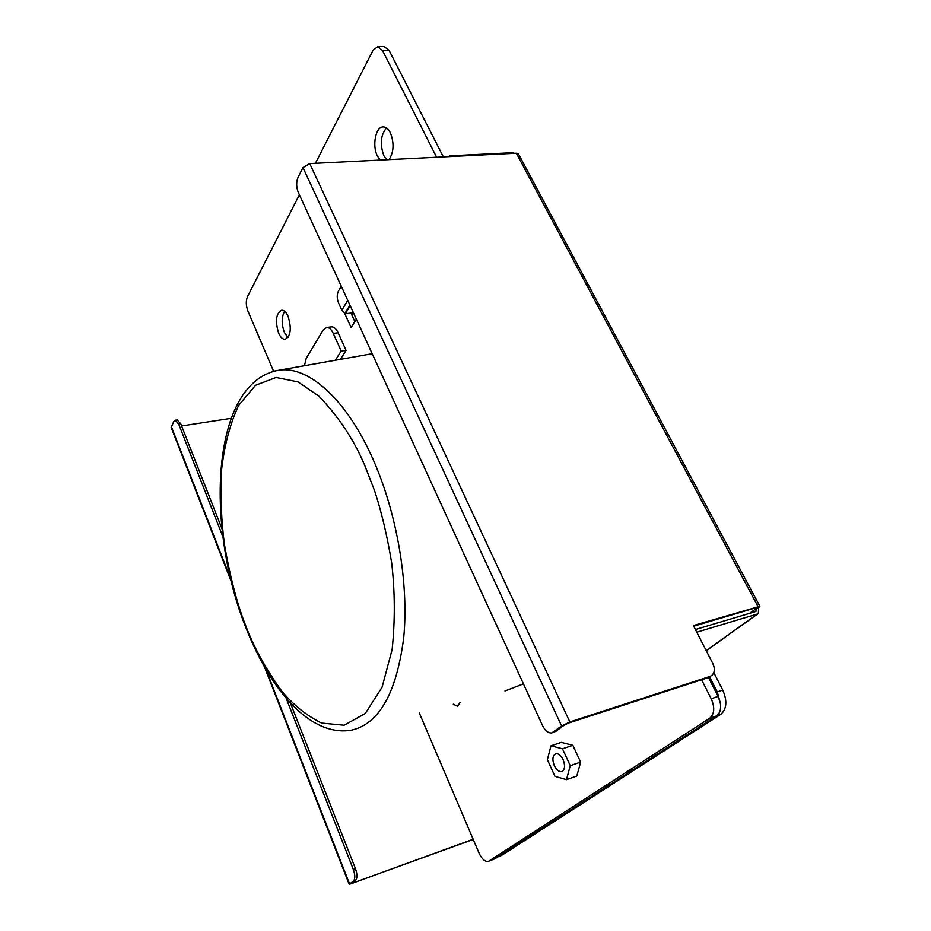 <?xml version="1.0" encoding="UTF-8"?>
<svg xmlns="http://www.w3.org/2000/svg" width="931" height="931" viewBox="0 0 931 931"><rect width="100%" height="100%" fill="white"/><g stroke="black" fill="none" stroke-linecap="round" stroke-linejoin="round"><path stroke-width="1.4" d="M386.493 127.966C380.616 135.03 379.755 144.293 383.898 155.745L386.679 159.725M380.197 160.051L377.416 156.047C371.865 145.62 375.752 126.232 383.421 126.919C386.097 127.058 388.425 129.013 390.38 132.807C394.313 143.071 393.871 152.009 389.065 159.608M284.63 311.303C281.453 316.936 281.383 323.988 284.421 332.495L287.947 337.569M278.637 333.193C274.971 321.067 275.995 313.398 281.709 310.198C284.095 310.198 286.213 312.222 288.075 316.272C291.764 328.468 290.763 336.161 285.072 339.35C282.652 339.361 280.499 337.301 278.637 333.193M523.443 683.866L504.951 690.988M460.112 702.428L457.493 706.28L453.281 704.162M563.08 759.545C560.928 755.309 558.495 753.377 555.807 753.749C552.537 755.53 552.048 759.521 554.341 765.736C556.494 769.995 558.937 771.939 561.661 771.566C564.919 769.774 565.396 765.771 563.08 759.545M341.27 286.213L338.453 290.972C336.801 294.499 336.836 298.525 338.57 303.029L341.84 310.209L345.366 313.724L350.219 305.752M349.951 305.17L345.098 313.142M335.393 360.227L341.177 351.022L333.263 333.391L338.128 332.786L346.064 350.382L340.385 359.343M304.449 365.708L306.229 358.342L323.197 330.005L326.734 327.433C329.19 327.409 331.366 329.399 333.263 333.391M554.957 776.338L566.479 779.654L570.249 765.689L562.464 748.792L550.977 745.801L547.381 759.684L554.957 776.338M713.798 672.578L722.747 690.069L717.266 691.896L720.385 703.301L718.127 696.423L708.491 677.512M717.266 691.896L709.631 676.907M497.91 856.881L501.646 855.38L720.757 714.368C726.774 709.108 727.437 701.008 722.747 690.069M298.281 192.38L542.482 725.424C545.194 730.812 548.312 733.314 551.827 732.895L561.614 725.982L302.959 167.568L298.013 177.449C296.151 182.092 296.244 187.073 298.281 192.38M710.947 675.976L708.084 677.652L568.282 723.143L564.163 725.144L555.83 731.37L552.432 732.697M331.227 326.886L331.587 326.839C334.054 326.816 336.242 328.806 338.128 332.786M341.177 351.022L346.064 350.382M562.464 748.792L572.844 745.3L580.641 762.093L576.813 776.023L566.479 779.654M550.977 745.801L561.3 742.368L572.844 745.3M570.249 765.689L580.641 762.093M356.352 319.147L351.115 327.537L344.423 312.839M720.385 703.301C721.164 709.271 719.884 713.472 716.556 715.916L495.036 858.731L489.054 860.989L709.69 718.29C714.473 714.077 714.985 707.56 711.237 698.75L701.613 679.758M436.627 157.223L382.513 50.507L377.846 46.55L373.017 50.321L315.434 163.297M299.386 194.788L247.448 296.71C245.784 300.876 245.935 305.624 247.879 310.966L273.574 371.236M384.154 46.55L389.158 50.495L443.342 156.885M350.975 313.072L354.851 321.556M352.872 311.548L352.011 312.956L345.366 313.724M264.532 667.038L349.183 884.357L353.431 881.04C355.293 878.934 355.258 875.093 353.349 869.507L286.189 698.25M222.823 536.64L178.694 424.105L175.237 420.242L173.771 421.499L171.211 427.457M177.111 419.962L180.742 423.791L221.881 528.552M290.367 702.928L355.491 868.739C357.411 874.325 357.434 878.166 355.572 880.26L351.674 883.17L352.907 883.077L473.157 839.238M708.084 677.652L711.889 675.324C714.787 672.45 715.101 668.493 712.797 663.489L693.362 625.551L759.859 606.302L758.637 607.664L758.358 613.448L757.287 614.041L696.772 632.196M759.836 606.256L518.579 154.15L516.368 153.231L309.72 163.588L302.959 167.568M709.806 676.476L569.865 721.956L561.614 725.982M488.647 861.21L495.036 858.731M419.253 712.843L479.081 853.145C481.886 859.069 484.946 861.803 488.275 861.35L489.054 860.989M448.09 156.652L450.15 155.814L511.98 152.731L514.645 153.312M349.183 884.357L473.239 839.448M758.637 607.664L756.589 608.28L757.206 607.594L756.251 607.652L693.7 626.202M695.399 629.531L755.914 611.458L756.251 607.652M231.121 418.333L181.592 425.956M273.947 371.143L279.917 370.049C308.836 366.279 346.623 399.376 373.005 459.251C396.943 513.016 409.012 583.621 403.705 637.782C396.466 693.455 378.894 724.283 351.01 730.253C309.429 736.863 269.792 688.987 245.481 626.703C204.762 523.594 211.116 380.453 279.917 370.049L372.191 353.722M245.761 625.807C237.417 604.929 230.318 577.895 224.476 544.716C221.392 521.453 220.356 497.177 221.357 471.877C224.01 446.775 229.736 424.676 238.534 405.579L255.49 385.294L276.1 377.462L297.978 381.885L318.821 396.082C338.267 416.332 353.396 439.001 364.207 464.08L374.623 490.788C381.466 511.689 387.156 535.732 391.683 562.929C395 591.755 395.151 620.628 392.126 649.559L382.082 687.206L365.336 713.46L344.156 725.237L321.602 723.084C306.881 715.799 293.637 705.186 281.86 691.244C265.789 668.947 253.756 647.138 245.761 625.807M341.84 310.209L347.775 300.41M555.83 731.37L553.293 732.208M498.225 856.671L501.646 855.38M716.823 715.741L720.757 714.368M709.69 718.29L716.556 715.916M711.237 698.75L718.127 696.423M389.158 50.495L382.513 50.507M352.023 315.376L353.524 312.956M355.491 868.739L353.349 869.507M178.694 424.105L180.742 423.791M353.431 881.04L355.572 880.26M706.21 650.618L757.287 614.041M309.72 163.588L569.865 721.956M757.95 606.418L516.368 153.231M349.544 883.95L266.033 669.622M230.446 578.302L171.292 426.479M472.343 839.867L473.169 839.285M352.651 882.437L352.907 883.077M749.548 613.354L756.589 608.28M326.734 327.433L331.587 326.839M377.846 46.55L384.48 46.55M175.237 420.242L177.274 419.939M757.95 613.75L706.268 650.746M351.743 312.979L351.278 313.735M171.164 427.364L231.249 581.596"/></g></svg>

